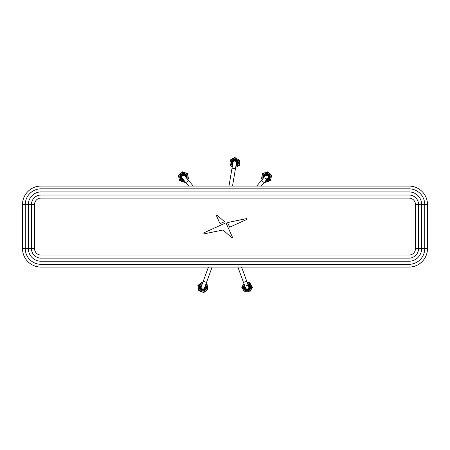 <?xml version="1.0" encoding="UTF-8"?>
<svg xmlns="http://www.w3.org/2000/svg" width="450" height="450" viewBox="0 0 450 450"><rect width="100%" height="100%" fill="white"/><g stroke="black" fill="none" stroke-linecap="round" stroke-linejoin="round"><path stroke-width="0.67" d="M226.119 223.211L225.54 222.998L202.894 233.257L203.192 234.045L223.014 229.984L231.84 237.819L232.554 237.42L226.119 223.211M408.988 198.096L408.988 186.081A18.512 18.512 0 0 1 427.5 204.593L424.738 204.593A15.756 15.756 0 0 0 408.988 188.843L41.012 188.843A15.756 15.756 0 0 0 25.262 204.593L25.262 248.563A15.756 15.756 0 0 0 41.012 264.319L408.988 264.319A15.756 15.756 0 0 0 424.738 248.563L424.738 204.593L421.656 204.593L421.656 248.563A12.668 12.668 0 0 1 408.988 261.236L41.012 261.236A12.668 12.668 0 0 1 28.344 248.563L28.344 204.593A12.668 12.668 0 0 1 41.012 191.925L408.988 191.925A12.668 12.668 0 0 1 421.656 204.593L418.567 204.593L418.567 248.563A9.585 9.585 0 0 1 408.988 258.148L41.012 258.148A9.585 9.585 0 0 1 31.433 248.563L31.433 204.593A9.585 9.585 0 0 1 41.012 195.013L408.988 195.013A9.585 9.585 0 0 1 418.567 204.593L415.485 204.593L415.485 248.563A6.497 6.497 0 0 1 408.988 255.06L41.012 255.06A6.497 6.497 0 0 1 34.515 248.563L34.515 204.593A6.497 6.497 0 0 1 41.012 198.096L408.988 198.096A6.497 6.497 0 0 1 415.485 204.593M246.786 218.548L227.582 222.564L229.674 227.194L247.056 219.319L246.786 218.548M415.485 248.563L427.5 248.563A18.512 18.512 0 0 1 408.988 267.081L408.988 255.06M34.515 204.593L22.5 204.593L22.5 248.563L34.515 248.563M22.5 204.593A18.512 18.512 0 0 1 41.012 186.081L41.012 198.096M408.988 186.081L41.012 186.081M427.5 248.563L427.5 204.593M41.012 255.06L41.012 267.081L408.988 267.081M41.012 267.081A18.512 18.512 0 0 1 22.5 248.563M216.338 215.494L220.056 223.701L224.488 221.692L217.041 215.083L216.338 215.494M202.303 288.939A1.738 1.738 0 0 0 204.525 287.904L206.505 282.465L203.243 281.278L201.268 286.718A1.738 1.738 0 0 0 202.303 288.939A1.738 1.738 0 0 1 201.268 286.718M182.346 175.742A1.738 1.738 0 0 0 182.132 178.189A1.738 1.738 0 0 1 182.346 175.742A1.738 1.738 0 0 1 184.787 175.956A1.738 1.738 0 0 0 181.727 177.193A1.738 1.738 0 0 0 182.132 178.189L185.85 182.621L187.178 181.507L188.505 180.388L184.787 175.956A1.738 1.738 0 0 0 182.346 175.742M232.498 186.081L236.413 163.063A1.738 1.738 0 0 0 234.99 161.061A1.738 1.738 0 0 0 232.987 162.484A1.738 1.738 0 0 1 234.99 161.061A1.738 1.738 0 0 1 236.413 163.063A1.738 1.738 0 0 0 236.391 162.371M228.977 186.081L232.987 162.484M267.654 175.742A1.738 1.738 0 0 0 265.213 175.956A1.738 1.738 0 0 1 267.654 175.742A1.738 1.738 0 0 1 267.868 178.189A1.738 1.738 0 0 0 267.654 175.742A1.738 1.738 0 0 1 267.868 178.189A1.738 1.738 0 0 1 265.427 178.403A1.738 1.738 0 0 0 268.256 176.794M245.368 287.28A1.738 1.738 0 0 0 247.697 288.939A1.738 1.738 0 0 0 248.732 286.718A1.738 1.738 0 0 1 248.839 287.336A1.738 1.738 0 0 0 246.51 285.677M237.893 267.081L245.475 287.904A1.738 1.738 0 0 0 247.697 288.939A1.738 1.738 0 0 1 245.475 287.904A1.738 1.738 0 0 0 248.839 287.336M244.946 286.464A2.312 2.312 0 0 0 247.067 289.62A2.312 2.312 0 0 0 248.209 285.278M244.209 287.263A2.891 2.891 0 0 1 244.682 285.727A2.891 2.891 0 0 0 246.004 289.986L246.184 290.064A2.891 2.891 0 0 0 247.472 290.177L247.404 290.199A2.902 2.902 0 0 1 246.808 290.199A2.902 2.902 0 0 0 247.303 290.205L247.455 290.194A2.902 2.902 0 0 0 247.646 290.16A2.902 2.902 0 0 1 247.241 290.211A2.902 2.902 0 0 0 247.455 290.194L245.998 289.997A2.902 2.902 0 0 0 247.241 290.211A2.902 2.902 0 0 1 247.033 290.211L246.454 290.137A2.902 2.902 0 0 0 247.033 290.211L246.043 290.014M245.998 289.986L246.504 289.991A2.751 2.751 0 0 1 246.127 289.879L247.657 290.149A2.891 2.891 0 0 0 247.944 284.541A2.891 2.891 0 0 1 249.998 287.353M247.657 290.16L247.314 290.048A2.751 2.751 0 0 0 247.562 290.019L247.657 290.16M201.623 285.733A2.025 2.025 0 0 0 203.096 289.322A2.025 2.025 0 0 0 204.885 286.92M200.306 287.567A2.604 2.604 0 0 0 203.153 289.901A2.604 2.604 0 0 0 205.189 286.076A2.604 2.604 0 0 1 203.153 289.901A2.604 2.604 0 0 1 201.932 284.889A2.604 2.604 0 0 0 200.306 287.567M202.095 289.8L203.721 289.789L202.095 289.8A2.616 2.616 0 0 0 203.721 289.789A2.616 2.616 0 0 1 202.095 289.8M203.709 289.631A2.458 2.458 0 0 1 203.394 289.716L202.928 289.496A2.188 2.188 0 0 0 203.192 289.479L203.479 289.418A2.188 2.188 0 0 0 203.681 289.356L203.709 289.631A2.447 2.447 0 0 0 205.116 286.279M202.545 289.901A2.616 2.616 0 0 0 203.721 289.789A2.616 2.616 0 0 1 202.545 289.901M236.025 165.347A2.891 2.891 0 0 0 234.028 159.958A2.891 2.891 0 0 0 232.599 164.762M236.154 164.571A2.312 2.312 0 0 0 234.163 160.521A2.312 2.312 0 0 0 232.734 163.991M266.344 179.972L266.372 179.972A2.891 2.891 0 0 0 269.398 176.608A2.891 2.891 0 0 0 266.074 174.218A2.891 2.891 0 0 0 263.722 177.727M266.889 179.359A2.312 2.312 0 0 0 268.824 176.698A2.312 2.312 0 0 0 266.327 174.769A2.312 2.312 0 0 0 264.229 177.131M265.95 179.916L267.351 179.859L265.95 179.916M266.372 179.972A2.902 2.902 0 0 0 267.57 179.786A2.902 2.902 0 0 1 266.372 179.972M266.4 179.972A2.902 2.902 0 0 0 267.57 179.786A2.902 2.902 0 0 1 266.4 179.972M266.777 179.494A2.43 2.43 0 0 0 266.912 179.477L266.918 179.522A2.481 2.481 0 0 0 267.12 179.482L267.114 179.438A2.43 2.43 0 0 0 267.491 179.314L267.48 179.235A2.357 2.357 0 0 1 267.103 179.364L267.097 179.336A2.329 2.329 0 0 1 266.895 179.376L266.895 179.404A2.357 2.357 0 0 1 266.844 179.415M185.771 177.131A2.312 2.312 0 0 0 183.296 174.763A2.312 2.312 0 0 0 183.111 179.359M186.278 177.727A2.891 2.891 0 0 0 183.257 174.189A2.891 2.891 0 0 0 180.574 177.278A2.891 2.891 0 0 0 183.617 179.961L182.61 179.848L183.628 179.972M185.192 176.951A1.738 1.738 0 0 0 184.787 175.956M184.011 179.927L183.729 179.966M249.778 291.938L251.111 289.626L249.778 291.938L244.429 291.938L249.778 291.938M241.757 287.308L244.429 291.938L241.757 287.308L243.096 284.996L241.757 287.308M247.629 283.674A3.673 3.673 0 0 1 250.284 289.147A3.673 3.673 0 0 1 245.267 290.492A3.673 3.673 0 0 1 244.367 284.861M244.502 285.238A3.324 3.324 0 0 0 245.441 290.188A3.324 3.324 0 0 0 249.986 288.973A3.324 3.324 0 0 0 247.764 284.046M252.45 287.308L251.111 289.626L252.45 287.308L249.778 282.679L252.45 287.308M247.264 282.679L249.778 282.679L247.264 282.679M243.096 284.996L243.906 283.596L243.096 284.996M249.947 282.977L249.778 282.679M205.644 284.827A3.701 3.701 0 0 1 201.628 290.79A3.701 3.701 0 0 1 202.382 283.641M202.292 283.888A3.471 3.471 0 0 0 201.707 290.571A3.471 3.471 0 0 0 205.554 285.075M200.751 283.067L201.966 282.043L202.849 282.364L201.966 282.043L199.924 283.764A4.629 4.629 -40 0 0 198.338 288.113A4.629 4.629 -98.5 0 0 201.313 291.656A4.629 4.629 20 0 0 205.869 290.852A4.629 4.629 141.5 0 0 207.456 286.504L206.989 283.871L206.111 283.551M202.731 282.684A4.629 4.629 -158.5 0 0 199.924 283.764L197.876 285.48L198.804 290.745L203.822 292.573L205.042 291.549M198.804 290.745L201.313 291.656M203.822 292.573L207.917 289.136L207.456 286.504A4.629 4.629 0 0 0 205.993 283.871M207.917 289.136L207.456 286.504M207.248 285.345L206.989 283.871M263.109 178.464A3.701 3.701 0 0 1 268.92 174.234A3.701 3.701 0 0 1 265.77 180.692M265.939 180.489A3.471 3.471 0 0 0 268.774 174.414A3.471 3.471 0 0 0 263.278 178.262M267.109 181.794L265.613 182.334L264.898 181.732L265.613 182.334L268.127 181.423A4.629 4.629 160 0 0 271.097 177.879A4.629 4.629 101.5 0 0 269.516 173.526A4.629 4.629 -139.9 0 0 264.96 172.721A4.629 4.629 -18.5 0 0 261.984 176.271L261.517 178.903L262.238 179.505M265.112 181.474A4.629 4.629 41.5 0 0 268.127 181.423L270.636 180.506L271.564 175.247L269.516 173.526L267.469 171.81L264.96 172.721L262.446 173.638L261.984 176.271A4.629 4.629 0 0 0 262.451 179.246M271.564 175.247L269.516 173.526M262.446 173.638L261.984 176.271M267.469 171.81L265.978 172.356M261.776 177.429L261.517 178.903M184.23 180.692A3.701 3.701 0 0 1 181.08 174.234A3.701 3.701 0 0 1 186.891 178.464M186.722 178.262A3.471 3.471 0 0 0 181.226 174.414A3.471 3.471 0 0 0 184.061 180.489M188.207 177.334L188.482 178.903L187.763 179.505L188.482 178.903L188.016 176.271A4.629 4.629 80 0 0 185.04 172.721A4.629 4.629 21.5 0 0 180.484 173.526A4.629 4.629 140 0 0 178.903 177.879A4.629 4.629 -98.5 0 0 181.873 181.423L184.388 182.334L185.102 181.732M187.549 179.246A4.629 4.629 -38.5 0 0 188.016 176.271L187.554 173.638L182.531 171.81L178.436 175.247L178.712 176.811M178.436 175.247L179.364 180.506L181.873 181.423A4.629 4.629 0 0 0 184.888 181.474M179.364 180.506L181.873 181.423M182.531 171.81L180.484 173.526M182.987 181.828L184.388 182.334M232.442 165.707A3.701 3.701 0 0 1 234.703 159.069A3.701 3.701 0 0 1 235.862 166.286M235.907 166.028A3.471 3.471 0 0 0 234.703 159.3A3.471 3.471 0 0 0 232.487 165.442M235.693 167.293A4.629 4.629 -148.5 0 0 237.015 166.781L239.327 165.442L239.327 160.099L237.954 159.306M239.327 161.691L239.327 160.099L234.703 157.427L232.386 158.766A4.629 4.629 -28.5 0 0 230.074 162.771A4.629 4.629 90 0 0 232.268 166.714M237.015 166.781A4.629 4.629 0 0 0 239.327 162.771A4.629 4.629 -88.5 0 0 237.015 158.766A4.629 4.629 30 0 0 232.386 158.766L230.074 160.099L230.074 165.442L231.446 166.241M230.074 160.099L230.074 162.771M230.074 165.442L232.386 166.781M237.015 158.766L234.703 157.427L232.386 158.766M238.033 166.191L239.327 165.442M235.44 168.767L232.02 168.188M261.248 186.081L264.15 182.621L261.495 180.388L265.213 175.956M243.495 282.465L246.757 281.278L248.732 286.718M244.873 286.251A2.469 2.469 0 0 0 247.067 289.777A2.469 2.469 0 0 0 248.136 285.064M244.749 285.913A2.739 2.739 0 0 0 247.061 290.048A2.739 2.739 0 0 0 248.012 284.726M201.718 285.474A2.183 2.183 0 0 0 203.113 289.479A2.183 2.183 0 0 0 204.981 286.661M201.859 285.092A2.447 2.447 0 0 0 203.372 289.71M236.059 165.15A2.739 2.739 0 0 0 234.067 160.11A2.739 2.739 0 0 0 232.633 164.571M236.115 164.796A2.469 2.469 0 0 0 234.129 160.369A2.469 2.469 0 0 0 232.695 164.211M237.516 162.101A2.891 2.891 0 0 0 234.028 159.958A2.891 2.891 0 0 0 231.885 163.446M266.512 179.809A2.739 2.739 0 0 0 269.241 176.631A2.739 2.739 0 0 0 266.102 174.369A2.739 2.739 0 0 0 263.852 177.581M267.12 179.471A2.469 2.469 0 0 0 268.976 176.676A2.469 2.469 0 0 0 266.226 174.623A2.469 2.469 0 0 0 264.082 177.306M269.398 176.608A2.891 2.891 0 0 0 266.074 174.218A2.891 2.891 0 0 0 263.689 177.536M185.917 177.306A2.469 2.469 0 0 0 183.285 174.611A2.469 2.469 0 0 0 180.996 177.249A2.469 2.469 0 0 0 183.257 179.533M186.148 177.581A2.739 2.739 0 0 0 183.268 174.341A2.739 2.739 0 0 0 180.726 177.266A2.739 2.739 0 0 0 183.487 179.809M186.345 176.873A2.891 2.891 0 0 0 183.257 174.189A2.891 2.891 0 0 0 180.574 177.278M244.046 283.989A4.511 4.511 0 0 0 244.845 291.218A4.511 4.511 0 0 0 251.01 289.564A4.511 4.511 0 0 0 247.309 282.803M208.412 267.081L203.243 281.278M212.107 267.081L206.505 282.465M193.281 186.081L188.505 180.388M188.752 186.081L185.85 182.621M264.15 182.621L267.868 178.189M256.719 186.081L261.495 180.388M241.588 267.081L246.757 281.278"/></g></svg>

